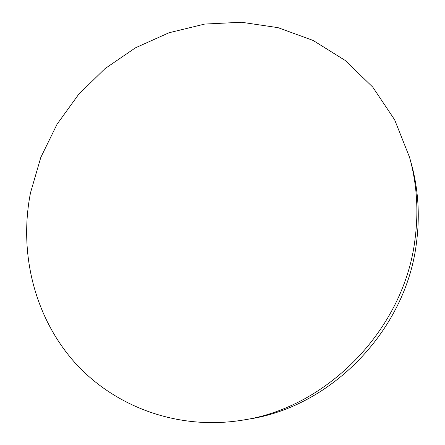 <?xml version="1.0" encoding="UTF-8"?>
<svg xmlns="http://www.w3.org/2000/svg" width="445" height="445" viewBox="0 0 445 445"><rect width="100%" height="100%" fill="white"/><g stroke="black" fill="none" stroke-linecap="round" stroke-linejoin="round"><path stroke-width="0.67" d="M30.499 192.802L40.806 157.408L57.032 124.272L78.659 94.368L105.042 68.608L135.447 47.826L169 32.763L204.711 24.069L241.468 22.25L278.025 27.657L313.041 40.412L345.098 60.375L372.76 87.109L394.648 119.8L409.545 157.28C416.843 183.429 418.695 210.546 415.102 238.626C404.694 328.349 327.965 407.564 242.681 420.13C176.871 430.882 112.474 405.901 72.913 360.411C33.481 314.565 18.974 251.425 30.499 192.802M409.545 157.28L411.091 162.803C418.222 188.352 420.041 214.824 416.542 242.214C406.407 329.728 331.664 406.88 248.343 419.179L242.681 420.13"/></g></svg>
